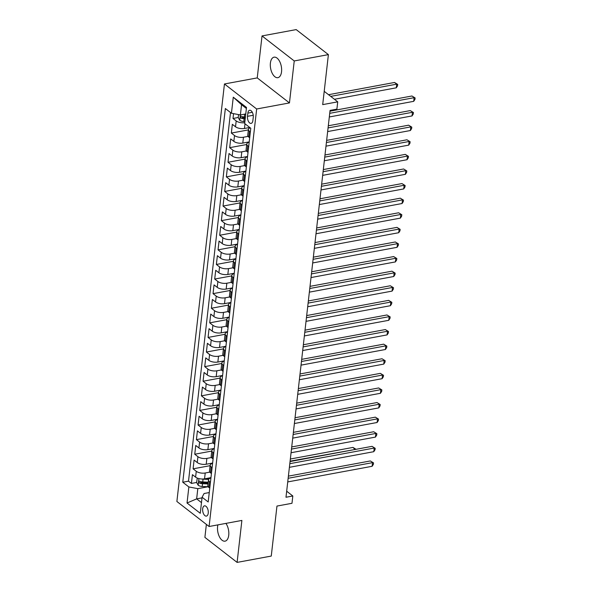 <?xml version="1.0" encoding="UTF-8"?>
<svg xmlns="http://www.w3.org/2000/svg" width="592" height="592" viewBox="0 0 592 592"><rect width="100%" height="100%" fill="white"/><g stroke="black" fill="none" stroke-linecap="round" stroke-linejoin="round"><path stroke-width="0.89" d="M217.893 524.875A10.427 5.439 -100.5 0 0 217.59 526.584A10.427 5.439 -100.5 0 0 219.462 536.863A10.427 5.439 -100.5 0 0 225.056 541.162A10.427 5.439 -100.5 0 0 228.734 535.242A10.427 5.439 -100.5 0 0 225.915 523.387M281.54 71.743A10.427 5.439 -100.5 0 0 279.661 61.464A10.427 5.439 -100.5 0 0 274.066 57.172A10.427 5.439 -100.5 0 0 270.396 63.092A10.427 5.439 -100.5 0 0 272.276 73.371A10.427 5.439 -100.5 0 0 277.87 77.67A10.427 5.439 -100.5 0 0 281.54 71.743M208.243 513.138A5.21 2.716 -100.5 0 0 207.304 507.995A5.21 2.716 -100.5 0 0 204.514 505.849A5.21 2.716 -100.5 0 0 202.671 508.809A5.21 2.716 -100.5 0 0 203.611 513.952A5.21 2.716 -100.5 0 0 206.408 516.098A5.21 2.716 -100.5 0 0 208.243 513.138M206.371 524.394L204.891 537.381L237.103 562.4L271.262 556.073L276.96 506.071L291.989 503.289L292.818 495.985L286.676 491.212M224.449 83.975L176.882 501.483L209.094 526.51L256.662 108.995L224.449 83.975L257.239 77.9L289.451 102.919L294.239 60.954L262.027 35.927L257.239 77.9M262.027 35.927L296.185 29.6L328.397 54.619L322.699 104.621L337.729 101.839L324.209 91.338M294.239 60.954L328.397 54.619M233.559 113.642L233.004 118.474L238.213 117.505L239.782 120.309A4.314 1.865 6.5 0 0 243.793 121.508L244.903 121.567M249.78 127.487L244.466 128.471A6.512 2.812 -173.5 0 1 235.52 126.777L232.338 124.313L231.346 133.067L248.359 129.914M249.217 141.88L242.801 143.072A6.512 2.812 6.5 0 1 233.855 141.377L230.68 138.913L229.681 147.667L246.694 144.515M247.552 156.48L241.144 157.672A6.512 2.812 6.5 0 1 232.19 155.977L229.015 153.506L228.016 162.267L245.036 159.115M245.895 171.081L239.479 172.265A6.512 2.812 6.5 0 1 230.532 170.577L227.35 168.106L226.351 176.867L243.371 173.715M244.23 185.673L237.814 186.865A6.512 2.812 6.5 0 1 228.867 185.17L225.685 182.706L224.694 191.46L241.706 188.308M242.565 200.274L236.149 201.465A6.512 2.812 6.5 0 1 227.202 199.77L224.028 197.299L223.029 206.06L240.041 202.908M240.9 214.874L234.484 216.058A6.512 2.812 6.5 0 1 225.537 214.371L222.363 211.899L221.364 220.661L238.376 217.508M239.242 229.474L232.826 230.658A6.512 2.812 6.5 0 1 223.88 228.971L220.698 226.499L219.699 235.261L236.719 232.101M237.577 244.067L231.161 245.258A6.512 2.812 6.5 0 1 222.215 243.564L219.033 241.099L218.041 249.854L235.054 246.701M235.912 258.667L229.496 259.858A6.512 2.812 6.5 0 1 220.55 258.164L217.375 255.692L216.376 264.454L233.389 261.301M234.247 273.267L227.831 274.451A6.512 2.812 6.5 0 1 218.885 272.764L215.71 270.292L214.711 279.054L231.724 275.902M232.589 287.86L226.174 289.051A6.512 2.812 6.5 0 1 217.227 287.357L214.045 284.893L213.046 293.654L230.066 290.494M230.924 302.46L224.509 303.652A6.512 2.812 6.5 0 1 215.562 301.957L212.38 299.493L211.381 308.247L228.401 305.095M229.259 317.06L222.844 318.252A6.512 2.812 6.5 0 1 213.897 316.557L210.722 314.086L209.723 322.847L226.736 319.695M227.594 331.661L221.179 332.845A6.512 2.812 6.5 0 1 212.232 331.157L209.057 328.686L208.058 337.447L225.071 334.295M225.937 346.253L219.521 347.445A6.512 2.812 6.5 0 1 210.567 345.75L207.392 343.286L206.393 352.04L223.413 348.888M224.272 360.854L217.856 362.045A6.512 2.812 6.5 0 1 208.909 360.35L205.727 357.886L204.728 366.64L221.748 363.488M222.607 375.454L216.191 376.645A6.512 2.812 6.5 0 1 207.244 374.951L204.07 372.479L203.071 381.241L220.083 378.088M220.942 390.054L214.526 391.238A6.512 2.812 6.5 0 1 205.579 389.551L202.405 387.079L201.406 395.841L218.418 392.688M219.277 404.647L212.868 405.838A6.512 2.812 6.5 0 1 203.914 404.144L200.74 401.679L199.741 410.434L216.761 407.281M217.619 419.247L211.203 420.438A6.512 2.812 6.5 0 1 202.257 418.744L199.075 416.272L198.076 425.034L215.096 421.881M215.954 433.847L209.538 435.031A6.512 2.812 6.5 0 1 200.592 433.344L197.41 430.872L196.418 439.634L213.431 436.482M214.289 448.447L207.873 449.631A6.512 2.812 6.5 0 1 198.927 447.937L195.752 445.473L194.753 454.234L211.766 451.074M212.624 463.04L206.208 464.232A6.512 2.812 6.5 0 1 197.262 462.537L194.087 460.073L193.088 468.827L210.101 465.675M337.729 101.839L336.892 109.135L330.062 110.401L285.988 497.25L292.818 495.985M247.856 113.116L247.486 116.328A5.047 2.634 -100.5 0 0 248.396 121.316A5.047 2.634 -100.5 0 0 251.104 123.395A5.047 2.634 -100.5 0 0 252.888 120.524L253.25 117.312A5.047 2.634 -100.5 0 0 252.34 112.332A5.047 2.634 -100.5 0 0 249.632 110.253A5.047 2.634 -100.5 0 0 247.856 113.116L252.318 112.295M209.265 492.559L204.077 493.521L202.094 497.236L208.192 501.972L250.771 128.257L244.674 123.521L246.509 107.463L233.27 97.184L231.442 113.242L225.352 108.514L182.773 482.228L188.863 486.957L197.809 488.652L196.648 498.871L201.487 502.623M202.094 497.236L200.266 513.294L187.035 503.015L188.863 486.957M209.82 472.135L205.217 472.993A6.512 2.812 -173.5 0 1 196.263 471.299L193.088 468.827M210.967 477.64L204.551 478.832L205.217 472.993M211.485 457.535L206.874 458.393A6.512 2.812 -173.5 0 1 197.928 456.698L194.753 454.234M213.15 442.942L208.539 443.793A6.512 2.812 -173.5 0 1 199.593 442.098L196.418 439.634M214.807 428.342L210.204 429.193A6.512 2.812 -173.5 0 1 201.258 427.505L198.076 425.034M216.472 413.741L211.869 414.6A6.512 2.812 -173.5 0 1 202.923 412.905L199.741 410.434M218.137 399.149L213.527 400A6.512 2.812 -173.5 0 1 204.58 398.305L201.406 395.841M219.802 384.548L215.192 385.399A6.512 2.812 -173.5 0 1 206.245 383.705L203.071 381.241M221.46 369.948L216.857 370.799A6.512 2.812 -173.5 0 1 207.91 369.112L204.728 366.64M223.125 355.348L218.522 356.206A6.512 2.812 -173.5 0 1 209.575 354.512L206.393 352.04M224.79 340.755L220.187 341.606A6.512 2.812 -173.5 0 1 211.233 339.912L208.058 337.447M226.455 326.155L221.845 327.006A6.512 2.812 -173.5 0 1 212.898 325.319L209.723 322.847M228.112 311.555L223.51 312.406A6.512 2.812 -173.5 0 1 214.563 310.719L211.381 308.247M229.777 296.955L225.175 297.813A6.512 2.812 -173.5 0 1 216.228 296.118L213.046 293.654M231.442 282.362L226.84 283.213A6.512 2.812 -173.5 0 1 217.886 281.518L214.711 279.054M233.107 267.762L228.497 268.613A6.512 2.812 -173.5 0 1 219.551 266.925L216.376 264.454M234.765 253.161L230.162 254.02A6.512 2.812 -173.5 0 1 221.216 252.325L218.041 249.854M236.43 238.569L231.827 239.42A6.512 2.812 -173.5 0 1 222.881 237.725L219.699 235.261M238.095 223.968L233.492 224.819A6.512 2.812 -173.5 0 1 224.538 223.125L221.364 220.661M239.76 209.368L235.15 210.219A6.512 2.812 -173.5 0 1 226.203 208.532L223.029 206.06M241.425 194.768L236.815 195.626A6.512 2.812 -173.5 0 1 227.868 193.932L224.694 191.46M243.083 180.175L238.48 181.026A6.512 2.812 -173.5 0 1 229.533 179.332L226.351 176.867M244.748 165.575L240.145 166.426A6.512 2.812 -173.5 0 1 231.198 164.731L228.016 162.267M246.413 150.975L241.802 151.826A6.512 2.812 -173.5 0 1 232.856 150.139L229.681 147.667M248.078 136.375L243.467 137.233A6.512 2.812 -173.5 0 1 234.521 135.538L231.346 133.067M244.77 122.692A6.512 2.812 -173.5 0 1 236.186 120.938L233.004 118.474M230.51 112.517L188.508 481.163L191.423 483.427L196.633 482.465M204.551 478.832A6.512 2.812 6.5 0 1 195.604 477.137L192.422 474.666L191.423 483.427M249.683 137.781L248.751 137.055A6.512 2.812 -173.5 0 1 247.745 135.309L248.411 129.47A6.512 2.812 -173.5 0 1 250.209 127.82M250.349 131.942L249.417 131.217A6.512 2.812 -173.5 0 1 248.411 129.47M248.684 146.542L247.752 145.817A6.512 2.812 -173.5 0 1 246.746 144.071A6.512 2.812 -173.5 0 1 249.18 142.221M246.746 144.071L246.08 149.909A6.512 2.812 6.5 0 0 247.086 151.656L248.026 152.381M247.027 161.142L246.094 160.417A6.512 2.812 -173.5 0 1 245.081 158.663A6.512 2.812 -173.5 0 1 247.515 156.821M245.081 158.663L244.422 164.502A6.512 2.812 6.5 0 0 245.428 166.256L246.361 166.981M245.362 175.743L244.429 175.017A6.512 2.812 -173.5 0 1 243.423 173.264A6.512 2.812 -173.5 0 1 245.85 171.421M243.423 173.264L242.757 179.102A6.512 2.812 6.5 0 0 243.763 180.856L244.696 181.581M243.697 190.335L242.764 189.61A6.512 2.812 -173.5 0 1 241.758 187.864A6.512 2.812 -173.5 0 1 244.193 186.014M241.758 187.864L241.092 193.702A6.512 2.812 6.5 0 0 242.098 195.449L243.031 196.174M242.032 204.936L241.099 204.21A6.512 2.812 -173.5 0 1 240.093 202.464A6.512 2.812 -173.5 0 1 242.528 200.614M240.093 202.464L239.427 208.303A6.512 2.812 6.5 0 0 240.433 210.049L241.366 210.774M240.374 219.536L239.434 218.811A6.512 2.812 -173.5 0 1 238.428 217.057A6.512 2.812 -173.5 0 1 240.863 215.214M238.428 217.057L237.762 222.895A6.512 2.812 6.5 0 0 238.776 224.649L239.708 225.374M238.709 234.129L237.777 233.411A6.512 2.812 -173.5 0 1 236.77 231.657A6.512 2.812 -173.5 0 1 239.198 229.814M236.77 231.657L236.104 237.496A6.512 2.812 6.5 0 0 237.111 239.249L238.043 239.975M237.044 248.729L236.112 248.004A6.512 2.812 -173.5 0 1 235.105 246.257A6.512 2.812 -173.5 0 1 237.54 244.407M235.105 246.257L234.439 252.096A6.512 2.812 6.5 0 0 235.446 253.842L236.378 254.567M235.379 263.329L234.447 262.604A6.512 2.812 -173.5 0 1 233.44 260.85A6.512 2.812 -173.5 0 1 235.875 259.007M233.44 260.85L232.774 266.696A6.512 2.812 6.5 0 0 233.781 268.442L234.713 269.168M233.722 277.929L232.782 277.204A6.512 2.812 -173.5 0 1 231.775 275.45A6.512 2.812 -173.5 0 1 234.21 273.608M231.775 275.45L231.109 281.289A6.512 2.812 6.5 0 0 232.123 283.043L233.056 283.768M232.057 292.522L231.124 291.797A6.512 2.812 -173.5 0 1 230.118 290.05A6.512 2.812 -173.5 0 1 232.545 288.2M230.118 290.05L229.452 295.889A6.512 2.812 6.5 0 0 230.458 297.643L231.391 298.368M230.392 307.122L229.459 306.397A6.512 2.812 -173.5 0 1 228.453 304.651A6.512 2.812 -173.5 0 1 230.887 302.801M228.453 304.651L227.787 310.489A6.512 2.812 6.5 0 0 228.793 312.236L229.726 312.961M228.727 321.722L227.794 320.997A6.512 2.812 -173.5 0 1 226.788 319.243A6.512 2.812 -173.5 0 1 229.222 317.401M226.788 319.243L226.122 325.082A6.512 2.812 6.5 0 0 227.128 326.836L228.061 327.561M227.069 336.323L226.129 335.597A6.512 2.812 -173.5 0 1 225.123 333.844A6.512 2.812 -173.5 0 1 227.557 332.001M225.123 333.844L224.457 339.682A6.512 2.812 6.5 0 0 225.463 341.436L226.403 342.161M225.404 350.915L224.472 350.19A6.512 2.812 -173.5 0 1 223.458 348.444A6.512 2.812 -173.5 0 1 225.892 346.594M223.458 348.444L222.799 354.282A6.512 2.812 6.5 0 0 223.806 356.029L224.738 356.754M223.739 365.516L222.807 364.79A6.512 2.812 -173.5 0 1 221.8 363.044A6.512 2.812 -173.5 0 1 224.235 361.194M221.8 363.044L221.134 368.883A6.512 2.812 6.5 0 0 222.141 370.629L223.073 371.354M222.074 380.116L221.142 379.391A6.512 2.812 -173.5 0 1 220.135 377.637A6.512 2.812 -173.5 0 1 222.57 375.794M220.135 377.637L219.469 383.475A6.512 2.812 6.5 0 0 220.476 385.229L221.408 385.954M220.409 394.716L219.477 393.991A6.512 2.812 -173.5 0 1 218.47 392.237A6.512 2.812 -173.5 0 1 220.905 390.394M218.47 392.237L217.804 398.076A6.512 2.812 6.5 0 0 218.811 399.829L219.75 400.555M218.751 409.309L217.819 408.584A6.512 2.812 -173.5 0 1 216.805 406.837A6.512 2.812 -173.5 0 1 219.24 404.987M216.805 406.837L216.147 412.676A6.512 2.812 6.5 0 0 217.153 414.422L218.085 415.147M217.086 423.909L216.154 423.184A6.512 2.812 -173.5 0 1 215.148 421.43A6.512 2.812 -173.5 0 1 217.575 419.587M215.148 421.43L214.482 427.276A6.512 2.812 6.5 0 0 215.488 429.022L216.42 429.748M215.421 438.509L214.489 437.784A6.512 2.812 -173.5 0 1 213.483 436.03A6.512 2.812 -173.5 0 1 215.917 434.188M213.483 436.03L212.817 441.869A6.512 2.812 6.5 0 0 213.823 443.623L214.755 444.348M213.756 453.102L212.824 452.377A6.512 2.812 -173.5 0 1 211.818 450.63A6.512 2.812 -173.5 0 1 214.252 448.788M211.818 450.63L211.152 456.469A6.512 2.812 6.5 0 0 212.158 458.223L213.09 458.948M212.099 467.702L211.159 466.977A6.512 2.812 -173.5 0 1 210.153 465.231A6.512 2.812 -173.5 0 1 212.587 463.381M210.153 465.231L209.487 471.069A6.512 2.812 6.5 0 0 210.5 472.816L211.433 473.541M210.434 482.302L209.501 481.577A6.512 2.812 -173.5 0 1 208.495 479.823A6.512 2.812 -173.5 0 1 210.922 477.981M208.495 479.823L207.829 485.662A6.512 2.812 6.5 0 0 208.835 487.416L209.768 488.141M246.39 108.477L241.558 104.717L240.389 114.937L231.442 113.242M245.769 113.938L240.389 114.937M289.451 102.919L256.662 108.995M237.103 562.4L241.884 520.427L209.094 526.51M202.027 497.872L196.648 498.871L187.035 503.015M208.081 486.75L197.809 488.652M188.508 481.163L182.773 482.228M241.558 104.717L233.27 97.184M329.729 113.324L414.119 97.68L413.704 101.336L329.315 116.972M329.973 111.185L411.943 95.993L415.118 97.939L414.955 99.404L413.704 101.336M411.943 95.993L415.118 97.939M244.385 114.197A4.314 1.865 6.5 0 0 244.629 114.212L245.732 114.263M238.539 114.589L238.206 117.497M334.428 99.271L396.292 87.808L396.707 84.16L394.531 82.466L328.538 94.698M245.414 117.038L244.311 116.987A4.314 1.865 -173.5 0 1 241.122 116.261C240.16 116.365 240.093 116.95 240.922 118.015A4.314 1.865 6.5 0 0 244.111 118.74L245.214 118.792M245.317 117.875L243.897 117.801A2.198 0.947 -173.5 0 1 242.89 117.653L240.922 118.015M241.122 116.261L240.737 116.195M394.531 82.466L397.706 84.419L396.707 84.16L330.713 96.385M397.706 84.419L397.543 85.877L396.292 87.808M328.072 127.916L412.461 112.28L412.039 115.928L327.65 131.572M328.308 125.778L410.278 110.593L413.46 112.539L413.29 113.997L412.039 115.928M410.278 110.593L413.46 112.539M326.407 142.517L410.796 126.88L410.382 130.529L325.992 146.165M326.651 140.378L408.621 125.186L411.795 127.139L411.625 128.597L410.382 130.529M408.621 125.186L411.795 127.139M324.742 157.117L409.131 141.481L408.717 145.129L324.327 160.765M324.986 154.978L406.956 139.786L410.13 141.74L409.967 143.197L408.717 145.129M406.956 139.786L410.13 141.74M323.077 171.717L407.466 156.073L407.052 159.722L322.662 175.365M323.321 169.571L405.291 154.386L408.465 156.332L408.302 157.798L407.052 159.722M405.291 154.386L408.465 156.332M321.412 186.31L405.809 170.674L405.387 174.322L320.997 189.958M321.656 184.171L403.626 168.986L406.8 170.933L406.637 172.39L405.387 174.322M403.626 168.986L406.8 170.933M319.754 200.91L404.144 185.274L403.729 188.922L319.34 204.558M319.998 198.771L401.968 183.579L405.143 185.533L404.972 186.991L403.729 188.922M401.968 183.579L405.143 185.533M318.089 215.51L402.479 199.867L402.064 203.522L317.675 219.158M318.333 213.372L400.303 198.179L403.478 200.126L403.307 201.591L402.064 203.522M400.303 198.179L403.478 200.126M316.424 230.103L400.814 214.467L400.399 218.115L316.01 233.759M316.668 227.964L398.638 212.78L401.813 214.726L401.65 216.184L400.399 218.115M398.638 212.78L401.813 214.726M314.759 244.703L399.149 229.067L398.734 232.715L314.345 248.351M315.003 242.565L396.973 227.372L400.148 229.326L399.985 230.784L398.734 232.715M396.973 227.372L400.148 229.326M313.101 259.303L397.491 243.667L397.077 247.315L312.68 262.952M313.346 257.165L395.315 241.973L398.49 243.926L398.32 245.384L397.077 247.315M395.315 241.973L398.49 243.926M311.436 273.904L395.826 258.26L395.412 261.916L311.022 277.552M311.681 271.765L393.65 256.573L396.825 258.519L396.655 259.984L395.412 261.916M393.65 256.573L396.825 258.519M309.771 288.496L394.161 272.86L393.747 276.508L309.357 292.152M310.016 286.358L391.985 271.173L395.16 273.119L394.997 274.577L393.747 276.508M391.985 271.173L395.16 273.119M308.106 303.097L392.496 287.46L392.082 291.109L307.692 306.745M308.351 300.958L390.32 285.766L393.495 287.719L393.332 289.177L392.082 291.109M390.32 285.766L393.495 287.719M306.449 317.697L390.838 302.061L390.417 305.709L306.027 321.345M306.693 315.558L388.663 300.366L391.837 302.32L391.667 303.777L390.417 305.709M388.663 300.366L391.837 302.32M304.784 332.297L389.173 316.653L388.759 320.309L304.369 335.945M305.028 330.158L386.998 314.966L390.172 316.912L390.002 318.378L388.759 320.309M386.998 314.966L390.172 316.912M303.119 346.89L387.508 331.254L387.094 334.902L302.704 350.545M303.363 344.751L385.333 329.566L388.507 331.513L388.345 332.97L387.094 334.902M385.333 329.566L388.507 331.513M301.454 361.49L385.843 345.854L385.429 349.502L301.039 365.138M301.698 359.351L383.668 344.159L386.842 346.113L386.68 347.571L385.429 349.502M383.668 344.159L386.842 346.113M299.796 376.09L384.186 360.454L383.764 364.102L299.374 379.738M300.033 373.952L382.003 358.759L385.185 360.706L385.015 362.171L383.764 364.102M382.003 358.759L385.185 360.706M298.131 390.69L382.521 375.047L382.106 378.695L297.717 394.339M298.375 388.544L380.345 373.36L383.52 375.306L383.35 376.764L382.106 378.695M380.345 373.36L383.52 375.306M296.466 405.283L380.856 389.647L380.441 393.295L296.052 408.931M296.71 403.145L378.68 387.96L381.855 389.906L381.692 391.364L380.441 393.295M378.68 387.96L381.855 389.906M294.801 419.883L379.191 404.247L378.776 407.895L294.387 423.532M295.045 417.745L377.015 402.553L380.19 404.506L380.027 405.964L378.776 407.895M377.015 402.553L380.19 404.506M293.136 434.484L377.533 418.84L377.111 422.496L292.722 438.132M293.38 432.345L375.35 417.153L378.525 419.099L378.362 420.564L377.111 422.496M375.35 417.153L378.525 419.099M291.479 449.076L375.868 433.44L375.454 437.088L291.064 452.732M291.723 446.938L373.693 431.753L376.867 433.699L376.697 435.157L375.454 437.088M373.693 431.753L376.867 433.699M289.814 463.677L374.203 448.04L373.789 451.689L289.399 467.325M290.058 461.538L372.028 446.346L375.202 448.299L375.032 449.757L373.789 451.689M372.028 446.346L375.202 448.299M288.149 478.277L372.538 462.641L372.124 466.289L287.734 481.925M288.393 476.138L370.363 460.946L373.537 462.9L373.374 464.357L372.124 466.289M370.363 460.946L373.537 462.9M197.284 478.07L196.625 482.458L198.202 485.27A4.314 1.865 6.5 0 0 202.212 486.469L208.169 486.75M201.598 478.987A4.314 1.865 6.5 0 0 203.049 479.165L208.606 479.431M206.749 478.425L209.479 478.551M355.082 449.491L352.95 447.419L290.346 459.022M208.221 482.206L202.73 481.94A4.314 1.865 -173.5 0 1 199.541 481.222C198.579 481.318 198.512 481.903 199.341 482.968A4.314 1.865 6.5 0 0 202.531 483.694L208.021 483.953M208.125 483.035L202.316 482.761A2.198 0.947 -173.5 0 1 201.31 482.606L199.341 482.968M199.541 481.222L199.156 481.155M355.955 449.328L290.102 461.161M352.95 447.419L356.051 449.313M206.208 464.232L206.874 458.393M207.873 449.631L208.539 443.793M209.538 435.031L210.204 429.193M211.203 420.438L211.869 414.6M212.868 405.838L213.527 400M214.526 391.238L215.192 385.399M216.191 376.645L216.857 370.799M217.856 362.045L218.522 356.206M219.521 347.445L220.187 341.606M221.179 332.845L221.845 327.006M222.844 318.252L223.51 312.406M224.509 303.652L225.175 297.813M226.174 289.051L226.84 283.213M227.831 274.451L228.497 268.613M229.496 259.858L230.162 254.02M231.161 245.258L231.827 239.42M232.826 230.658L233.492 224.819M234.484 216.058L235.15 210.219M236.149 201.465L236.815 195.626M237.814 186.865L238.48 181.026M239.479 172.265L240.145 166.426M241.144 157.672L241.802 151.826M242.801 143.072L243.467 137.233M244.466 128.471L244.999 123.78M235.52 126.777L236.186 120.938M195.604 477.137L196.263 471.299M197.262 462.537L197.928 456.698M198.927 447.937L199.593 442.098M200.592 433.344L201.258 427.505M202.257 418.744L202.923 412.905M203.914 404.144L204.58 398.305M205.579 389.551L206.245 383.705M207.244 374.951L207.91 369.112M208.909 360.35L209.575 354.512M210.567 345.75L211.233 339.912M212.232 331.157L212.898 325.319M213.897 316.557L214.563 310.719M215.562 301.957L216.228 296.118M217.227 287.357L217.886 281.518M218.885 272.764L219.551 266.925M220.55 258.164L221.216 252.325M222.215 243.564L222.881 237.725M223.88 228.971L224.538 223.125M225.537 214.371L226.203 208.532M227.202 199.77L227.868 193.932M228.867 185.17L229.533 179.332M230.532 170.577L231.198 164.731M232.19 155.977L232.856 150.139M233.855 141.377L234.521 135.538M248.751 137.055L249.417 131.217M247.086 151.656L247.752 145.817M245.428 166.256L246.094 160.417M243.763 180.856L244.429 175.017M242.098 195.449L242.764 189.61M240.433 210.049L241.099 204.21M238.776 224.649L239.434 218.811M237.111 239.249L237.777 233.411M235.446 253.842L236.112 248.004M233.781 268.442L234.447 262.604M232.123 283.043L232.782 277.204M230.458 297.643L231.124 291.797M228.793 312.236L229.459 306.397M227.128 326.836L227.794 320.997M225.463 341.436L226.129 335.597M223.806 356.029L224.472 350.19M222.141 370.629L222.807 364.79M220.476 385.229L221.142 379.391M218.811 399.829L219.477 393.991M217.153 414.422L217.819 408.584M215.488 429.022L216.154 423.184M213.823 443.623L214.489 437.784M212.158 458.223L212.824 452.377M210.5 472.816L211.159 466.977M208.835 487.416L209.501 481.577M253.221 115.27L247.486 116.328M240.352 114.929L239.745 120.243M244.111 118.74L243.793 121.508M244.629 114.212L244.311 116.987M198.919 478.588L198.165 485.196M202.531 483.694L202.212 486.469M203.049 479.165L202.73 481.94"/></g></svg>
